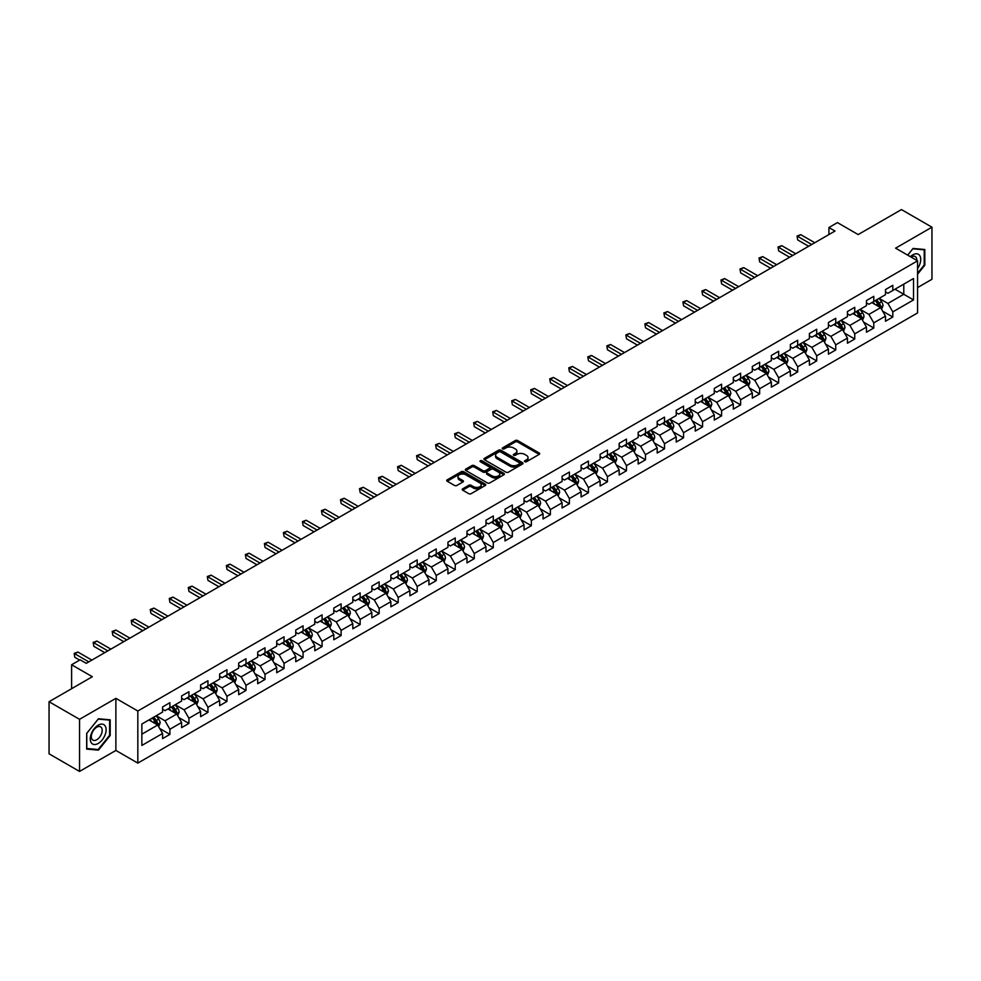 <?xml version="1.0" encoding="UTF-8"?>
<svg xmlns="http://www.w3.org/2000/svg" width="981" height="981" viewBox="0 0 981 981"><rect width="100%" height="100%" fill="white"/><g stroke="black" fill="none" stroke-linecap="round" stroke-linejoin="round"><path stroke-width="1.47" d="M524.798 461.72A1.189 0.687 0 0 0 526.478 461.72L539.194 454.387A1.692 0.981 0 0 0 539.697 453.688A1.692 0.981 0 0 0 539.194 453.001L517.649 440.555A1.692 0.981 0 0 0 515.258 440.555L502.542 447.9A1.189 0.687 0 0 0 504.209 448.869L505.865 447.925A5.42 3.127 0 0 1 513.517 447.925L515.319 448.955A5.42 3.127 0 0 1 516.901 451.162A5.42 3.127 0 0 1 515.319 453.381L513.664 454.326A1.189 0.687 0 0 0 515.344 455.294L516.987 454.35A5.42 3.127 0 0 1 524.651 454.35L526.441 455.38A5.42 3.127 0 0 1 528.036 457.6A5.42 3.127 0 0 1 526.441 459.807L524.798 460.751A1.189 0.687 0 0 0 524.798 461.72L524.798 460.751M462.713 488.796A1.692 0.981 0 0 0 462.21 489.482A1.692 0.981 0 0 0 462.713 490.181L468.746 493.664A1.692 0.981 0 0 0 471.15 493.664L485.276 485.509A1.692 0.981 0 0 0 485.767 484.822A1.692 0.981 0 0 0 485.276 484.136L463.719 471.689A1.692 0.981 0 0 0 461.328 471.689L447.201 479.844A1.692 0.981 0 0 0 446.711 480.543A1.692 0.981 0 0 0 447.201 481.23L454.51 485.448A1.692 0.981 0 0 0 456.901 485.448L462.946 481.953A1.692 0.981 0 0 0 463.437 481.266A1.692 0.981 0 0 0 462.946 480.567L459.329 478.483A4.525 2.612 0 0 1 458.004 476.631A4.525 2.612 0 0 1 460.8 474.215A4.525 2.612 0 0 1 465.73 474.779L479.917 482.971A4.525 2.612 0 0 1 481.242 484.822A4.525 2.612 0 0 1 478.446 487.238A4.525 2.612 0 0 1 473.504 486.674L471.15 485.313A1.692 0.981 0 0 0 468.746 485.313L462.713 488.796L462.713 490.181L468.746 486.711L468.746 485.313M917.566 287.592L931.95 279.278L931.95 227.187L901.465 209.578L858.167 234.569L837.443 222.601L828.908 227.531L835.003 231.05L86.242 663.34L80.148 659.821L71.613 664.75L71.613 688.687M79.535 719.318L79.535 771.422L115.881 750.44L115.881 698.337L79.535 719.318L49.05 701.722L92.337 676.718L71.613 664.75M115.881 698.337L137.831 711.017L917.566 260.836L917.566 312.939L137.831 763.108L137.831 711.017M931.95 227.187L895.604 248.168L917.566 260.836M505.975 472.18A1.692 0.981 0 0 0 508.379 472.18L522.493 464.025A1.692 0.981 0 0 0 522.996 463.326A1.692 0.981 0 0 0 522.493 462.64L500.948 450.205A1.692 0.981 0 0 0 498.556 450.205L484.43 458.36A1.692 0.981 0 0 0 483.94 459.047A1.692 0.981 0 0 0 484.43 459.733L505.975 472.18M480.776 461.977A1.189 0.687 0 0 1 481.978 462.149L481.978 460.739L503.878 473.382A1.692 0.981 0 0 1 504.381 474.081A1.692 0.981 0 0 1 503.878 474.767L489.764 482.922A1.692 0.981 0 0 1 487.361 482.922L465.816 470.488L465.816 469.102A1.692 0.981 0 0 0 465.325 469.789A1.692 0.981 0 0 0 465.816 470.488M465.816 469.102L471.861 465.607A1.692 0.981 0 0 1 474.264 465.607L482.995 470.659A1.692 0.981 0 0 0 485.387 470.659L489.396 468.342A1.692 0.981 0 0 0 489.899 467.655A1.692 0.981 0 0 0 489.396 466.956L480.298 461.708A1.189 0.687 0 0 1 481.978 460.739M79.535 771.422L49.05 753.813L49.05 701.722M159.719 728.503L169.897 734.389L169.897 729.251L181.608 722.482L181.608 727.632L188.928 723.402L188.928 718.264L200.627 711.507L200.627 716.645L207.947 712.414L207.947 707.276L219.658 700.52L219.658 705.658L226.967 701.44L226.967 696.302L238.677 689.533L238.677 694.683L245.998 690.452L245.998 685.314L257.696 678.558L257.696 683.696L265.017 679.465L265.017 674.327L276.728 667.571L276.728 672.708L284.049 668.49L284.049 663.352L295.747 656.583L295.747 661.721L303.068 657.503L303.068 652.365L314.778 645.608L314.778 650.746L322.087 646.516L322.087 641.378L333.798 634.621L333.798 639.759L341.118 635.541L341.118 630.391L352.817 623.634L352.817 628.772L360.137 624.554L360.137 619.416L371.848 612.659L371.848 617.797L379.156 613.566L379.156 608.428L390.867 601.672L390.867 606.81L398.188 602.592L398.188 597.441L409.899 590.685L409.899 595.823L417.207 591.604L417.207 586.466L428.918 579.71L428.918 584.848L436.238 580.617L436.238 575.479L447.937 568.722L447.937 573.86L455.258 569.642L455.258 564.492L466.968 557.735L466.968 562.873L474.277 558.655L474.277 553.517L485.987 546.76L485.987 551.898L493.308 547.668L493.308 542.53L505.007 535.773L505.007 540.911L512.327 536.681L512.327 531.543L524.038 524.786L524.038 529.924L531.346 525.706L531.346 520.568L543.057 513.799L543.057 518.949L550.378 514.718L550.378 509.58L562.088 502.824L562.088 507.962L569.397 503.731L569.397 498.593L581.108 491.837L581.108 496.975L588.428 492.756L588.428 487.618L600.127 480.849L600.127 486L607.447 481.769L607.447 476.631L619.158 469.874L619.158 475.012L626.467 470.782L626.467 465.644L638.177 458.887L638.177 464.025L645.498 459.807L645.498 454.669L657.196 447.9L657.196 453.05L664.517 448.82L664.517 443.682L676.228 436.925L676.228 442.063L683.549 437.833L683.549 432.695L695.247 425.938L695.247 431.076L702.568 426.858L702.568 421.72L714.278 414.951L714.278 420.089L721.587 415.87L721.587 410.732L733.298 403.976L733.298 409.114L740.618 404.883L740.618 399.745L752.317 392.989L752.317 398.127L759.637 393.908L759.637 388.758L771.348 382.001L771.348 387.139L778.656 382.921L778.656 377.783L790.367 371.026L790.367 376.164L797.688 371.934L797.688 366.796L809.399 360.039L809.399 365.177L816.707 360.959L816.707 355.809L828.418 349.052L828.418 354.19L835.738 349.972L835.738 344.834L847.437 338.077L847.437 343.215L854.758 338.985L854.758 333.847L866.468 327.09L866.468 332.228L873.777 328.01L873.777 322.859L885.487 316.103L885.487 321.241L892.808 317.022L892.808 311.884L913.532 299.916L913.532 278.506L903.783 284.147L903.783 294.275L913.532 299.916M169.897 734.389L162.588 738.607L162.588 733.469L141.853 745.437L141.853 724.039L162.588 712.071L162.588 706.933L169.897 702.703L169.897 707.841L181.608 701.084L181.608 695.946L188.928 691.715L188.928 696.853L200.627 690.097L200.627 684.959L207.947 680.74L207.947 685.878L219.658 679.122L219.658 673.972L226.967 669.753L226.967 674.891L238.677 668.135L238.677 662.997L245.998 658.766L245.998 663.904L257.696 657.147L257.696 652.009L265.017 647.791L265.017 652.929L276.728 646.172L276.728 641.022L284.049 636.804L284.049 641.942L295.747 635.185L295.747 630.047L303.068 625.817L303.068 630.955L314.778 624.198L314.778 619.06L322.087 614.842L322.087 619.98L333.798 613.223L333.798 608.073L341.118 603.855L341.118 608.993L352.817 602.236L352.817 597.098L360.137 592.867L360.137 598.005L371.848 591.249L371.848 586.111L379.156 581.892L379.156 587.03L390.867 580.262L390.867 575.124L398.188 570.905L398.188 576.043L409.899 569.287L409.899 564.149L417.207 559.918L417.207 565.056L428.918 558.299L428.918 553.161L436.238 548.931L436.238 554.081L447.937 547.312L447.937 542.174L455.258 537.956L455.258 543.094L466.968 536.337L466.968 531.199L474.277 526.969L474.277 532.107L485.987 525.35L485.987 520.212L493.308 515.981L493.308 521.132L505.007 514.363L505.007 509.225L512.327 505.007L512.327 510.145L524.038 503.388L524.038 498.25L531.346 494.019L531.346 499.157L543.057 492.401L543.057 487.263L550.378 483.032L550.378 488.182L562.088 481.413L562.088 476.276L569.397 472.057L569.397 477.195L581.108 470.439L581.108 465.301L588.428 461.07L588.428 466.208L600.127 459.451L600.127 454.313L607.447 450.083L607.447 455.221L619.158 448.464L619.158 443.326L626.467 439.108L626.467 444.246L638.177 437.489L638.177 432.339L645.498 428.121L645.498 433.259L657.196 426.502L657.196 421.364L664.517 417.133L664.517 422.271L676.228 415.515L676.228 410.377L683.549 406.159L683.549 411.297L695.247 404.54L695.247 399.39L702.568 395.171L702.568 400.309L714.278 393.553L714.278 388.415L721.587 384.184L721.587 389.322L733.298 382.565L733.298 377.427L740.618 373.209L740.618 378.347L752.317 371.591L752.317 366.44L759.637 362.222L759.637 367.36L771.348 360.603L771.348 355.465L778.656 351.235L778.656 356.373L790.367 349.616L790.367 344.478L797.688 340.26L797.688 345.398L809.399 338.629L809.399 333.491L816.707 329.273L816.707 334.411L828.418 327.654L828.418 322.516L835.738 318.285L835.738 323.423L847.437 316.667L847.437 311.529L854.758 307.298L854.758 312.449L866.468 305.68L866.468 300.542L873.777 296.323L873.777 301.461L885.487 294.705L885.487 289.567L892.808 285.336L892.808 290.474L913.532 278.506M167.947 708.969L176.727 714.033L165.016 720.802L156.237 715.725M162.588 709.251L165.016 710.661L169.897 707.841M165.016 720.802L169.897 729.251M176.727 714.033L181.608 722.482M186.979 697.982L195.759 703.058L184.048 709.815L175.268 704.75M181.608 698.264L184.048 699.674L188.928 696.853M184.048 709.815L188.928 718.264M195.759 703.058L200.627 711.507M205.998 687.007L214.778 692.071L203.067 698.828L194.287 693.763M200.627 687.289L203.067 688.687L207.947 685.878M203.067 698.828L207.947 707.276M214.778 692.071L219.658 700.52M225.017 676.019L233.797 681.084L222.098 687.853L213.318 682.776M219.658 676.301L222.098 677.712L226.967 674.891M222.098 687.853L226.967 696.302M233.797 681.084L238.677 689.533M244.048 665.032L252.828 670.109L241.118 676.865L232.338 671.789M238.677 665.314L241.118 666.724L245.998 663.904M241.118 676.865L245.998 685.314M252.828 670.109L257.696 678.558M263.067 654.057L271.847 659.122L260.137 665.878L251.357 660.814M257.696 654.339L260.137 655.737L265.017 652.929M260.137 665.878L265.017 674.327M271.847 659.122L276.728 667.571M282.087 643.07L290.866 648.134L279.168 654.903L270.388 649.827M276.728 643.352L279.168 644.762L284.049 641.942M279.168 654.903L284.049 663.352M290.866 648.134L295.747 656.583M301.118 632.083L309.898 637.16L298.187 643.916L289.407 638.839M295.747 632.365L298.187 633.775L303.068 630.955M298.187 643.916L303.068 652.365M309.898 637.16L314.778 645.608M320.137 621.108L328.917 626.172L317.219 632.929L308.426 627.865M314.778 621.39L317.219 622.788L322.087 619.98M317.219 632.929L322.087 641.378M328.917 626.172L333.798 634.621M339.168 610.121L347.948 615.185L336.238 621.942L327.458 616.877M333.798 610.403L336.238 611.813L341.118 608.993M336.238 621.942L341.118 630.391M347.948 615.185L352.817 623.634M358.188 599.133L366.968 604.21L355.257 610.967L346.477 605.89M352.817 599.416L355.257 600.826L360.137 598.005M355.257 610.967L360.137 619.416M366.968 604.21L371.848 612.659M377.207 588.159L385.987 593.223L374.288 599.98L365.508 594.915M371.848 588.428L374.288 589.839L379.156 587.03M374.288 599.98L379.156 608.428M385.987 593.223L390.867 601.672M396.238 577.171L405.018 582.236L393.307 588.992L384.527 583.928M390.867 577.453L393.307 578.864L398.188 576.043M393.307 588.992L398.188 597.441M405.018 582.236L409.899 590.685M415.257 566.184L424.037 571.261L412.327 578.017L403.547 572.941M409.899 566.466L412.327 567.876L417.207 565.056M412.327 578.017L417.207 586.466M424.037 571.261L428.918 579.71M434.276 555.197L443.056 560.274L431.358 567.03L422.578 561.966M428.918 555.479L431.358 556.889L436.238 554.081M431.358 567.03L436.238 575.479M443.056 560.274L447.937 568.722M453.308 544.222L462.088 549.286L450.377 556.043L441.597 550.979M447.937 544.504L450.377 545.914L455.258 543.094M450.377 556.043L455.258 564.492M462.088 549.286L466.968 557.735M472.327 533.235L481.107 538.311L469.409 545.068L460.629 539.991M466.968 533.517L469.409 534.927L474.277 532.107M469.409 545.068L474.277 553.517M481.107 538.311L485.987 546.76M491.358 522.248L500.138 527.324L488.428 534.081L479.648 529.017M485.987 522.53L488.428 523.94L493.308 521.132M488.428 534.081L493.308 542.53M500.138 527.324L505.007 535.773M510.378 511.273L519.157 516.337L507.447 523.094L498.667 518.029M505.007 511.555L507.447 512.965L512.327 510.145M507.447 523.094L512.327 531.543M519.157 516.337L524.038 524.786M529.397 500.285L538.177 505.35L526.478 512.119L517.698 507.042M524.038 500.568L526.478 501.978L531.346 499.157M526.478 512.119L531.346 520.568M538.177 505.35L543.057 513.799M548.428 489.298L557.208 494.375L545.497 501.132L536.717 496.067M543.057 489.58L545.497 490.99L550.378 488.182M545.497 501.132L550.378 509.58M557.208 494.375L562.088 502.824M567.447 478.323L576.227 483.388L564.516 490.144L555.736 485.08M562.088 478.605L564.516 480.016L569.397 477.195M564.516 490.144L569.397 498.593M576.227 483.388L581.108 491.837M586.479 467.336L595.259 472.401L583.548 479.169L574.768 474.093M581.108 467.618L583.548 469.028L588.428 466.208M583.548 479.169L588.428 487.618M595.259 472.401L600.127 480.849M605.498 456.349L614.278 461.426L602.567 468.182L593.787 463.118M600.127 456.631L602.567 458.041L607.447 455.221M602.567 468.182L607.447 476.631M614.278 461.426L619.158 469.874M624.517 445.374L633.297 450.438L621.598 457.195L612.818 452.131M619.158 445.656L621.598 447.054L626.467 444.246M621.598 457.195L626.467 465.644M633.297 450.438L638.177 458.887M643.548 434.387L652.328 439.451L640.618 446.22L631.838 441.143M638.177 434.669L640.618 436.079L645.498 433.259M640.618 446.22L645.498 454.669M652.328 439.451L657.196 447.9M662.567 423.4L671.347 428.476L659.637 435.233L650.857 430.156M657.196 423.682L659.637 425.092L664.517 422.271M659.637 435.233L664.517 443.682M671.347 428.476L676.228 436.925M681.587 412.425L690.366 417.489L678.668 424.246L669.888 419.181M676.228 412.707L678.668 414.105L683.549 411.297M678.668 424.246L683.549 432.695M690.366 417.489L695.247 425.938M700.618 401.437L709.398 406.502L697.687 413.271L688.907 408.194M695.247 401.72L697.687 403.13L702.568 400.309M697.687 413.271L702.568 421.72M709.398 406.502L714.278 414.951M719.637 390.45L728.417 395.527L716.719 402.284L707.926 397.207M714.278 390.732L716.719 392.142L721.587 389.322M716.719 402.284L721.587 410.732M728.417 395.527L733.298 403.976M738.668 379.475L747.448 384.54L735.738 391.296L726.958 386.232M733.298 379.757L735.738 381.155L740.618 378.347M735.738 391.296L740.618 399.745M747.448 384.54L752.317 392.989M757.688 368.488L766.468 373.553L754.757 380.309L745.977 375.245M752.317 368.77L754.757 370.18L759.637 367.36M754.757 380.309L759.637 388.758M766.468 373.553L771.348 382.001M776.707 357.501L785.487 362.578L773.788 369.334L765.008 364.258M771.348 357.783L773.788 359.193L778.656 356.373M773.788 369.334L778.656 377.783M785.487 362.578L790.367 371.026M795.738 346.526L804.518 351.59L792.807 358.347L784.027 353.283M790.367 346.796L792.807 348.206L797.688 345.398M792.807 358.347L797.688 366.796M804.518 351.59L809.399 360.039M814.757 335.539L823.537 340.603L811.827 347.36L803.047 342.295M809.399 335.821L811.827 337.231L816.707 334.411M811.827 347.36L816.707 355.809M823.537 340.603L828.418 349.052M833.776 324.552L842.556 329.628L830.858 336.385L822.078 331.308M828.418 324.834L830.858 326.244L835.738 323.423M830.858 336.385L835.738 344.834M842.556 329.628L847.437 338.077M852.808 313.564L861.588 318.641L849.877 325.398L841.097 320.333M847.437 313.846L849.877 315.257L854.758 312.449M849.877 325.398L854.758 333.847M861.588 318.641L866.468 327.09M871.827 302.589L880.607 307.654L868.908 314.411L860.129 309.346M866.468 302.871L868.908 304.282L873.777 301.461M868.908 314.411L873.777 322.859M880.607 307.654L885.487 316.103M895.003 289.211L903.783 294.275L887.928 303.436L879.148 298.359M885.487 291.884L887.928 293.294L892.808 290.474M887.928 303.436L892.808 311.884M115.881 750.44L137.831 763.108M828.908 227.531L828.908 234.569M141.853 734.18L157.708 725.02L148.928 719.956M157.708 725.02L162.588 733.469M882.618 311.136L892.808 317.022M863.599 322.124L873.777 328.01M844.58 333.111L854.758 338.985M825.548 344.086L835.738 349.972M806.529 355.073L816.707 360.959M787.498 366.06L797.688 371.934M768.479 377.047L778.656 382.921M749.459 388.022L759.637 393.908M730.428 399.009L740.618 404.883M711.409 409.997L721.587 415.87M692.39 420.972L702.568 426.858M673.358 431.959L683.549 437.833M654.339 442.946L664.517 448.82M635.308 453.921L645.498 459.807M616.289 464.908L626.467 470.782M597.27 475.895L607.447 481.769M578.238 486.87L588.428 492.756M559.219 497.858L569.397 503.731M540.188 508.845L550.378 514.718M521.169 519.82L531.346 525.706M502.149 530.807L512.327 536.681M483.118 541.794L493.308 547.668M464.099 552.769L474.277 558.655M445.08 563.756L455.258 569.642M426.048 574.743L436.238 580.617M407.029 585.718L417.207 591.604M387.998 596.706L398.188 602.592M368.979 607.693L379.156 613.566M349.959 618.68L360.137 624.554M330.928 629.655L341.118 635.541M311.909 640.642L322.087 646.516M292.89 651.629L303.068 657.503M273.858 662.604L284.049 668.49M254.839 673.591L265.017 679.465M235.808 684.579L245.998 690.452M216.789 695.554L226.967 701.44M197.77 706.541L207.947 712.414M178.738 717.528L188.928 723.402M917.566 274.226L924.813 265.201L924.813 249.505L913.053 248.451L907.683 255.134M86.671 749.092L98.443 750.146L110.203 735.505L110.203 719.821L98.443 718.766L86.671 733.408L86.671 749.092M97.193 749.423L98.443 750.146M525.276 461.892L526.441 461.217A5.42 3.127 0 0 0 528.036 458.998L528.036 457.6M516.901 451.162L516.901 452.572A5.42 3.127 0 0 1 515.319 454.792L514.142 455.466M539.194 453.001L539.194 454.387L517.649 441.965A1.692 0.981 0 0 0 515.258 441.965L503.008 449.04M522.493 462.64L522.493 464.025L500.948 451.603A1.692 0.981 0 0 0 498.556 451.603L484.455 459.746L484.43 458.36M519.501 463.817A1.189 0.687 0 0 0 519.501 462.848L500.592 451.922A1.189 0.687 0 0 0 498.912 451.922L497.183 452.928A5.42 3.127 0 0 0 495.589 455.147A5.42 3.127 0 0 0 497.183 457.354L510.108 464.822A5.42 3.127 0 0 0 517.772 464.822L519.501 463.817L519.501 465.227A1.189 0.687 0 0 0 519.856 464.736L519.856 463.326M495.589 455.147L495.589 456.545A5.42 3.127 0 0 0 497.183 458.765L497.183 457.354M519.501 465.227L517.772 466.22A5.42 3.127 0 0 1 510.108 466.22L497.183 458.765M465.84 470.5L471.861 467.017L471.861 465.607M489.899 467.655L489.899 469.053A1.692 0.981 0 0 1 489.396 469.752L485.387 472.069A1.692 0.981 0 0 1 482.995 472.069L474.264 467.017A1.692 0.981 0 0 0 471.861 467.017M481.978 462.149L503.866 474.779M492.07 475.895A4.525 2.612 0 0 0 496.999 476.459A4.525 2.612 0 0 0 499.795 474.044A4.525 2.612 0 0 0 498.471 472.192L493.468 469.31A1.692 0.981 0 0 0 491.076 469.31L487.067 471.628A1.692 0.981 0 0 0 486.576 472.315A1.692 0.981 0 0 0 487.067 473.001L492.07 475.895L492.07 477.293A4.525 2.612 0 0 0 496.999 477.87A4.525 2.612 0 0 0 499.795 475.454L499.795 474.044M486.576 472.315L486.576 473.725A1.692 0.981 0 0 0 487.067 474.412L487.067 473.001M492.07 477.293L487.067 474.412M481.242 484.822L481.242 486.233A4.525 2.612 0 0 1 478.446 488.648A4.525 2.612 0 0 1 473.504 488.084L471.15 486.711A1.692 0.981 0 0 0 468.746 486.711M458.004 476.631L458.004 478.041A4.525 2.612 0 0 0 459.329 479.893L459.329 478.483M462.922 481.965L459.329 479.893M485.252 485.521L463.719 473.1A1.692 0.981 0 0 0 461.328 473.1L447.226 481.242L447.201 479.844M881.576 309.322L883.023 305.667A4.574 2.636 -120 0 0 881.563 301.78L879.05 298.42M874.66 304.22L872.955 301.94M875.273 300.603L877.787 303.963A4.574 2.636 60 0 1 879.099 306.71L880.558 305.864A4.574 2.636 -120 0 0 879.246 303.117L876.732 299.757M875.592 300.419L878.375 304.147A2.33 1.349 60 0 1 878.804 304.858L880.558 305.864M811.704 244.502L797.725 236.421L800.766 234.667L814.757 242.736M808.663 246.268L797.725 239.953L797.05 236.041L800.766 234.667M797.725 239.953L797.05 236.041M917.566 268.586A11.208 6.475 120 0 0 919.663 264.612A11.208 6.475 120 0 0 918.976 254.692A11.208 6.475 120 0 0 910.38 256.691M923.452 249.382L924.212 249.824L924.212 265.017L917.566 273.294M907.707 255.146L912.808 248.806L924.212 249.824M916.781 260.382A7.676 4.427 120 0 0 915.199 256.519A7.676 4.427 120 0 0 911.067 257.083M98.198 743.463A11.208 6.475 120 0 0 106.12 729.741A11.208 6.475 120 0 0 98.198 725.167A11.208 6.475 120 0 0 90.264 738.889A11.208 6.475 120 0 0 98.198 743.463M96.751 739.748A7.676 4.427 120 0 0 101.766 732.991A7.676 4.427 120 0 0 100.589 726.835A7.676 4.427 120 0 0 96.751 727.215A7.676 4.427 120 0 0 91.736 733.984A7.676 4.427 120 0 0 92.913 740.128A7.676 4.427 120 0 0 96.751 739.748M86.794 733.298L98.198 719.11L109.602 720.128L109.602 735.333L98.198 749.521L86.794 748.503L86.769 733.285M108.842 719.698L109.602 720.128M862.544 320.309L864.003 316.655A4.574 2.636 -120 0 0 862.544 312.767L860.03 309.407M855.64 315.208L853.924 312.927M856.241 311.59L858.767 314.95A4.574 2.636 60 0 1 860.067 317.697L861.539 316.851A4.574 2.636 -120 0 0 860.227 314.104L857.713 310.744M856.56 311.406L859.356 315.134A2.33 1.349 60 0 1 859.773 315.833L861.539 316.851M843.525 331.296L844.972 327.642A4.574 2.636 -120 0 0 843.513 323.742L840.999 320.382M836.609 326.183L834.905 323.902M837.222 322.565L839.736 325.925A4.574 2.636 60 0 1 841.048 328.672L842.507 327.838A4.574 2.636 -120 0 0 841.195 325.079L838.681 321.719M837.541 322.381L840.337 326.109A2.33 1.349 60 0 1 840.754 326.82L842.507 327.838M792.685 255.489L778.693 247.408L781.747 245.655L795.738 253.723M789.631 257.243L778.693 250.928L778.031 247.028L781.747 245.655M778.693 250.928L778.031 247.028M773.666 266.464L759.674 258.395L762.728 256.63L776.707 264.711M770.612 268.23L759.674 261.915L759 258.003L762.728 256.63M759.674 261.915L759 258.003M824.506 342.271L825.953 338.617A4.574 2.636 -120 0 0 824.494 334.729L821.98 331.37M817.59 337.17L815.885 334.889M818.203 333.552L820.717 336.912A4.574 2.636 60 0 1 822.017 339.659L823.488 338.813A4.574 2.636 -120 0 0 822.176 336.066L819.662 332.706M818.51 333.368L821.305 337.096A2.33 1.349 60 0 1 821.735 337.807L823.488 338.813M805.475 353.258L806.934 349.604A4.574 2.636 -120 0 0 805.475 345.717L802.948 342.357M798.571 348.157L796.854 345.876M799.172 344.539L801.685 347.899A4.574 2.636 60 0 1 802.998 350.646L804.457 349.8A4.574 2.636 -120 0 0 803.157 347.053L800.631 343.693M799.49 344.356L802.286 348.083A2.33 1.349 60 0 1 802.703 348.782L804.457 349.8M786.455 364.245L787.902 360.591A4.574 2.636 -120 0 0 786.443 356.692L783.929 353.332M779.539 359.144L777.835 356.851M780.153 355.514L782.666 358.874A4.574 2.636 60 0 1 783.978 361.621L785.438 360.787A4.574 2.636 -120 0 0 784.126 358.028L781.612 354.668M780.471 355.33L783.255 359.058A2.33 1.349 60 0 1 783.684 359.769L785.438 360.787M754.634 277.451L740.655 269.37L743.696 267.617L757.688 275.698M751.593 279.217L740.655 272.902L739.981 268.99L743.696 267.617M740.655 272.902L739.981 268.99M735.615 288.439L721.624 280.358L724.677 278.604L738.668 286.673M732.562 290.192L721.624 283.877L720.961 279.977L724.677 278.604M721.624 283.877L720.961 279.977M716.596 299.413L702.604 291.345L705.658 289.579L719.637 297.66M713.543 301.179L702.604 294.864L701.93 290.952L705.658 289.579M702.604 294.864L701.93 290.952M767.436 375.22L768.883 371.566A4.574 2.636 -120 0 0 767.424 367.679L764.91 364.319M760.52 370.119L758.803 367.838M761.121 366.502L763.647 369.862A4.574 2.636 60 0 1 764.947 372.608L766.419 371.762A4.574 2.636 -120 0 0 765.106 369.015L762.593 365.655M761.44 366.318L764.236 370.045A2.33 1.349 60 0 1 764.665 370.757L766.419 371.762M697.565 310.401L683.585 302.332L686.626 300.566L700.618 308.647M694.523 312.166L683.585 305.851L682.911 301.94L686.626 300.566M683.585 305.851L682.911 301.94M748.405 386.207L749.852 382.553A4.574 2.636 -120 0 0 748.405 378.666L745.879 375.306M741.489 381.106L739.784 378.825M742.102 377.489L744.616 380.849A4.574 2.636 60 0 1 745.928 383.596L747.387 382.749A4.574 2.636 -120 0 0 746.087 380.003L743.561 376.643M742.421 377.305L745.217 381.033A2.33 1.349 60 0 1 745.634 381.732L747.387 382.749M678.545 321.388L664.554 313.307L667.607 311.553L681.587 319.622M675.492 323.141L664.554 316.826L663.879 312.927L667.607 311.553M664.554 316.826L663.879 312.927M729.386 397.195L730.833 393.54A4.574 2.636 -120 0 0 729.374 389.641L726.86 386.281M722.47 392.093L720.765 389.8M723.083 388.464L725.597 391.824A4.574 2.636 60 0 1 726.909 394.583L728.368 393.737A4.574 2.636 -120 0 0 727.056 390.978L724.542 387.618M723.402 388.28L726.185 392.008A2.33 1.349 60 0 1 726.614 392.719L728.368 393.737M659.514 332.363L645.535 324.294L648.576 322.528L662.567 330.609M656.473 334.129L645.535 327.813L644.86 323.902L648.576 322.528M645.535 327.813L644.86 323.902M710.354 408.17L711.814 404.515A4.574 2.636 -120 0 0 710.354 400.628L707.841 397.268M703.451 403.068L701.734 400.788M704.051 399.451L706.565 402.811A4.574 2.636 60 0 1 707.877 405.558L709.337 404.712A4.574 2.636 -120 0 0 708.037 401.965L705.523 398.605M704.37 399.267L707.166 402.995A2.33 1.349 60 0 1 707.583 403.706L709.337 404.712M640.495 343.35L626.503 335.281L629.557 333.515L643.548 341.596M637.442 345.116L626.503 338.801L625.841 334.889L629.557 333.515M626.503 338.801L625.841 334.889M691.335 419.157L692.782 415.503A4.574 2.636 -120 0 0 691.323 411.615L688.809 408.255M684.419 414.056L682.715 411.775M685.032 410.438L687.546 413.798A4.574 2.636 60 0 1 688.858 416.545L690.317 415.699A4.574 2.636 -120 0 0 689.005 412.952L686.492 409.592M685.351 410.254L688.147 413.982A2.33 1.349 60 0 1 688.564 414.681L690.317 415.699M621.476 354.337L607.484 346.256L610.538 344.503L624.517 352.571M618.422 356.091L607.484 349.776L606.81 345.876L610.538 344.503M607.484 349.776L606.81 345.876M672.316 430.144L673.763 426.49A4.574 2.636 -120 0 0 672.304 422.59L669.79 419.23M665.4 425.043L663.696 422.75M666.001 421.413L668.527 424.773A4.574 2.636 60 0 1 669.827 427.532L671.298 426.686A4.574 2.636 -120 0 0 669.986 423.927L667.472 420.579M666.32 421.229L669.116 424.957A2.33 1.349 60 0 1 669.545 425.668L671.298 426.686M602.444 365.324L588.465 357.243L591.506 355.478L605.498 363.559M599.403 367.078L588.465 360.763L587.791 356.851L591.506 355.478M588.465 360.763L587.791 356.851M653.285 441.119L654.744 437.465A4.574 2.636 -120 0 0 653.285 433.577L650.759 430.218M646.381 436.018L644.664 433.737M646.982 432.4L649.496 435.76A4.574 2.636 60 0 1 650.808 438.507L652.267 437.661A4.574 2.636 -120 0 0 650.967 434.914L648.441 431.554M647.301 432.216L650.096 435.944A2.33 1.349 60 0 1 650.513 436.655L652.267 437.661M583.425 376.299L569.434 368.231L572.487 366.465L586.479 374.546M580.372 378.065L569.434 371.75L568.772 367.838L572.487 366.465M569.434 371.75L568.772 367.838M634.266 452.106L635.713 448.452A4.574 2.636 -120 0 0 634.253 444.565L631.739 441.205M627.35 447.005L625.645 444.724M627.963 443.387L630.476 446.747A4.574 2.636 60 0 1 631.789 449.494L633.248 448.648A4.574 2.636 -120 0 0 631.936 445.901L629.422 442.541M628.281 443.204L631.065 446.931A2.33 1.349 60 0 1 631.494 447.63L633.248 448.648M564.406 387.287L550.415 379.206L553.456 377.452L567.447 385.521M561.353 389.04L550.415 382.725L549.74 378.825L553.456 377.452M550.415 382.725L549.74 378.825M615.234 463.093L616.693 459.439A4.574 2.636 -120 0 0 615.234 455.54L612.72 452.18M608.33 457.992L606.614 455.711M608.931 454.362L611.457 457.722A4.574 2.636 60 0 1 612.757 460.481L614.229 459.635A4.574 2.636 -120 0 0 612.917 456.888L610.403 453.529M609.25 454.178L612.046 457.906A2.33 1.349 60 0 1 612.463 458.618L614.229 459.635M545.375 398.274L531.383 390.193L534.437 388.427L548.428 396.508M542.334 400.027L531.383 393.712L530.721 389.8L534.437 388.427M531.383 393.712L530.721 389.8M596.215 474.081L597.662 470.414A4.574 2.636 -120 0 0 596.203 466.527L593.689 463.167M589.299 468.967L587.594 466.686M589.912 465.35L592.426 468.71A4.574 2.636 60 0 1 593.738 471.456L595.197 470.61A4.574 2.636 -120 0 0 593.897 467.863L591.371 464.504M590.231 465.166L593.027 468.893A2.33 1.349 60 0 1 593.444 469.605L595.197 470.61M526.356 409.249L512.364 401.18L515.417 399.414L529.397 407.495M523.302 411.014L512.364 404.699L511.69 400.788L515.417 399.414M512.364 404.699L511.69 400.788M577.196 485.055L578.643 481.401A4.574 2.636 -120 0 0 577.184 477.514L574.67 474.154M570.28 479.954L568.575 477.673M570.893 476.337L573.407 479.697A4.574 2.636 60 0 1 574.707 482.444L576.178 481.597A4.574 2.636 -120 0 0 574.866 478.851L572.352 475.491M571.212 476.153L573.995 479.881A2.33 1.349 60 0 1 574.425 480.58L576.178 481.597M507.324 420.236L493.345 412.155L496.386 410.401L510.378 418.47M504.283 421.989L493.345 415.674L492.67 411.775L496.386 410.401M493.345 415.674L492.67 411.775M558.164 496.043L559.624 492.388A4.574 2.636 -120 0 0 558.164 488.489L555.638 485.141M551.261 490.941L549.544 488.661M551.862 487.312L554.375 490.672A4.574 2.636 60 0 1 555.687 493.431L557.147 492.585A4.574 2.636 -120 0 0 555.847 489.838L553.333 486.478M552.18 487.128L554.976 490.856A2.33 1.349 60 0 1 555.393 491.567L557.147 492.585M488.305 431.223L474.314 423.142L477.367 421.389L491.358 429.457M485.252 432.977L474.314 426.661L473.651 422.75L477.367 421.389M474.314 426.661L473.651 422.75M539.145 507.03L540.592 503.376A4.574 2.636 -120 0 0 539.133 499.476L536.619 496.116M532.229 501.916L530.525 499.636M532.842 498.299L535.356 501.659A4.574 2.636 60 0 1 536.668 504.406L538.128 503.56A4.574 2.636 -120 0 0 536.815 500.813L534.302 497.453M533.161 498.115L535.945 501.843A2.33 1.349 60 0 1 536.374 502.554L538.128 503.56M469.286 442.198L455.294 434.129L458.348 432.363L472.327 440.444M466.233 443.964L455.294 437.649L454.62 433.737L458.348 432.363M455.294 437.649L454.62 433.737M520.126 518.005L521.573 514.351A4.574 2.636 -120 0 0 520.114 510.463L517.6 507.103M513.21 512.904L511.493 510.623M513.811 509.286L516.337 512.646A4.574 2.636 60 0 1 517.637 515.393L519.108 514.547A4.574 2.636 -120 0 0 517.796 511.8L515.283 508.44M514.13 509.102L516.926 512.83A2.33 1.349 60 0 1 517.355 513.529L519.108 514.547M450.254 453.185L436.275 445.104L439.316 443.351L453.308 451.419M447.213 454.939L436.275 448.624L435.601 444.724L439.316 443.351M436.275 448.624L435.601 444.724M501.095 528.992L502.542 525.338A4.574 2.636 -120 0 0 501.095 521.451L498.569 518.091M494.179 523.891L492.474 521.61M494.792 520.273L497.306 523.633A4.574 2.636 60 0 1 498.618 526.38L500.077 525.534A4.574 2.636 -120 0 0 498.777 522.787L496.251 519.427M495.111 520.089L497.907 523.817A2.33 1.349 60 0 1 498.323 524.516L500.077 525.534M431.235 464.172L417.244 456.091L420.297 454.338L434.276 462.407M428.182 465.926L417.244 459.611L416.569 455.711L420.297 454.338M417.244 459.611L416.569 455.711M482.076 539.979L483.523 536.325A4.574 2.636 -120 0 0 482.063 532.425L479.55 529.066M475.16 534.866L473.455 532.585M475.773 531.248L478.287 534.608A4.574 2.636 60 0 1 479.599 537.355L481.058 536.509A4.574 2.636 -120 0 0 479.746 533.762L477.232 530.402M476.092 531.064L478.875 534.792A2.33 1.349 60 0 1 479.304 535.503L481.058 536.509M412.204 475.147L398.225 467.079L401.266 465.313L415.257 473.394M409.163 476.913L398.225 470.598L397.55 466.686L401.266 465.313M398.225 470.598L397.55 466.686M463.044 550.954L464.504 547.3A4.574 2.636 -120 0 0 463.044 543.413L460.53 540.053M456.14 545.853L454.424 543.572M456.741 542.235L459.267 545.595A4.574 2.636 60 0 1 460.567 548.342L462.039 547.496A4.574 2.636 -120 0 0 460.727 544.749L458.213 541.389M457.06 542.052L459.856 545.779A2.33 1.349 60 0 1 460.273 546.491L462.039 547.496M393.185 486.135L379.193 478.054L382.247 476.3L396.238 484.369M390.131 487.9L379.193 481.585L378.531 477.673L382.247 476.3M379.193 481.585L378.531 477.673M444.025 561.941L445.472 558.287A4.574 2.636 -120 0 0 444.013 554.4L441.499 551.04M437.109 556.84L435.405 554.559M437.722 553.223L440.236 556.583A4.574 2.636 60 0 1 441.548 559.329L443.007 558.483A4.574 2.636 -120 0 0 441.695 555.736L439.181 552.377M438.041 553.039L440.837 556.767A2.33 1.349 60 0 1 441.254 557.466L443.007 558.483M374.166 497.122L360.174 489.041L363.228 487.287L377.207 495.356M371.112 498.875L360.174 492.56L359.5 488.661L363.228 487.287M360.174 492.56L359.5 488.661M425.006 572.929L426.453 569.274A4.574 2.636 -120 0 0 424.994 565.375L422.48 562.015M418.09 567.815L416.385 565.534M418.691 564.198L421.217 567.558A4.574 2.636 60 0 1 422.517 570.304L423.988 569.471A4.574 2.636 -120 0 0 422.676 566.711L420.162 563.352M419.01 564.014L421.805 567.741A2.33 1.349 60 0 1 422.235 568.453L423.988 569.471M355.134 508.097L341.155 500.028L344.196 498.262L358.188 506.343M352.093 509.862L341.155 503.547L340.481 499.636L344.196 498.262M341.155 503.547L340.481 499.636M405.975 583.903L407.434 580.249A4.574 2.636 -120 0 0 405.975 576.362L403.449 573.002M399.071 578.802L397.354 576.521M399.672 575.185L402.185 578.545A4.574 2.636 60 0 1 403.498 581.292L404.957 580.445A4.574 2.636 -120 0 0 403.657 577.699L401.131 574.339M399.99 575.001L402.786 578.729A2.33 1.349 60 0 1 403.203 579.44L404.957 580.445M336.115 519.084L322.124 511.003L325.177 509.249L339.168 517.33M333.062 520.85L322.124 514.535L321.461 510.623L325.177 509.249M322.124 514.535L321.461 510.623M386.955 594.891L388.402 591.236A4.574 2.636 -120 0 0 386.943 587.349L384.429 583.989M380.039 589.789L378.335 587.509M380.653 586.172L383.166 589.532A4.574 2.636 60 0 1 384.478 592.279L385.938 591.433A4.574 2.636 -120 0 0 384.626 588.686L382.112 585.326M380.971 585.988L383.755 589.716A2.33 1.349 60 0 1 384.184 590.415L385.938 591.433M317.096 530.071L303.104 521.99L306.158 520.237L320.137 528.305M314.043 531.825L303.104 525.509L302.43 521.61L306.158 520.237M303.104 525.509L302.43 521.61M367.936 605.878L369.383 602.224A4.574 2.636 -120 0 0 367.924 598.324L365.41 594.964M361.02 600.777L359.304 598.484M361.621 597.147L364.147 600.507A4.574 2.636 60 0 1 365.447 603.254L366.919 602.42A4.574 2.636 -120 0 0 365.606 599.661L363.093 596.301M361.94 596.963L364.736 600.691A2.33 1.349 60 0 1 365.165 601.402L366.919 602.42M298.065 541.046L284.085 532.977L287.126 531.212L301.118 539.292M295.023 542.812L284.085 536.497L283.411 532.585L287.126 531.212M284.085 536.497L283.411 532.585M348.905 616.853L350.352 613.199A4.574 2.636 -120 0 0 348.905 609.311L346.379 605.951M341.989 611.752L340.284 609.471M342.602 608.134L345.116 611.494A4.574 2.636 60 0 1 346.428 614.241L347.887 613.395A4.574 2.636 -120 0 0 346.587 610.648L344.061 607.288M342.921 607.95L345.717 611.678A2.33 1.349 60 0 1 346.134 612.389L347.887 613.395M279.045 552.033L265.054 543.965L268.107 542.199L282.087 550.28M275.992 553.799L265.054 547.484L264.38 543.572L268.107 542.199M265.054 547.484L264.38 543.572M329.886 627.84L331.333 624.186A4.574 2.636 -120 0 0 329.874 620.299L327.36 616.939M322.97 622.739L321.265 620.458M323.583 619.121L326.097 622.481A4.574 2.636 60 0 1 327.409 625.228L328.868 624.382A4.574 2.636 -120 0 0 327.556 621.635L325.042 618.275M323.902 618.937L326.685 622.665A2.33 1.349 60 0 1 327.114 623.364L328.868 624.382M260.014 563.02L246.035 554.939L249.076 553.186L263.067 561.255M256.973 564.774L246.035 558.459L245.36 554.559L249.076 553.186M246.035 558.459L245.36 554.559M310.854 638.827L312.314 635.173A4.574 2.636 -120 0 0 310.854 631.274L308.328 627.914M303.951 633.726L302.234 631.433M304.551 630.096L307.065 633.456A4.574 2.636 60 0 1 308.377 636.215L309.837 635.369A4.574 2.636 -120 0 0 308.537 632.61L306.023 629.25M304.87 629.912L307.666 633.64A2.33 1.349 60 0 1 308.083 634.351L309.837 635.369M240.995 573.995L227.003 565.927L230.057 564.161L244.048 572.242M237.942 575.761L227.003 569.446L226.341 565.534L230.057 564.161M227.003 569.446L226.341 565.534M291.835 649.802L293.282 646.148A4.574 2.636 -120 0 0 291.823 642.261L289.309 638.901M284.919 644.701L283.215 642.42M285.532 641.083L288.046 644.443A4.574 2.636 60 0 1 289.358 647.19L290.817 646.344A4.574 2.636 -120 0 0 289.505 643.597L286.992 640.237M285.851 640.9L288.647 644.627A2.33 1.349 60 0 1 289.064 645.339L290.817 646.344M221.976 584.983L207.984 576.914L211.038 575.148L225.017 583.229M218.922 586.748L207.984 580.433L207.31 576.521L211.038 575.148M207.984 580.433L207.31 576.521M272.816 660.789L274.263 657.135A4.574 2.636 -120 0 0 272.804 653.248L270.29 649.888M265.9 655.688L264.183 653.407M266.501 652.071L269.027 655.431A4.574 2.636 60 0 1 270.327 658.177L271.798 657.331A4.574 2.636 -120 0 0 270.486 654.585L267.972 651.225M266.82 651.887L269.616 655.615A2.33 1.349 60 0 1 270.045 656.314L271.798 657.331M202.944 595.97L188.965 587.889L192.006 586.135L205.998 594.204M199.903 597.723L188.965 591.408L188.291 587.509L192.006 586.135M188.965 591.408L188.291 587.509M253.785 671.777L255.244 668.122A4.574 2.636 -120 0 0 253.785 664.223L251.259 660.863M246.881 666.675L245.164 664.382M247.482 663.046L249.996 666.406A4.574 2.636 60 0 1 251.308 669.165L252.767 668.319A4.574 2.636 -120 0 0 251.467 665.559L248.941 662.2M247.801 662.862L250.596 666.59A2.33 1.349 60 0 1 251.013 667.301L252.767 668.319M183.925 606.945L169.934 598.876L172.987 597.11L186.979 605.191M180.872 608.711L169.934 602.395L169.272 598.484L172.987 597.11M169.934 602.395L169.272 598.484M234.766 682.751L236.213 679.097A4.574 2.636 -120 0 0 234.753 675.21L232.239 671.85M227.85 677.65L226.145 675.369M228.463 674.033L230.976 677.393A4.574 2.636 60 0 1 232.289 680.14L233.748 679.293A4.574 2.636 -120 0 0 232.436 676.547L229.922 673.187M228.781 673.849L231.565 677.577A2.33 1.349 60 0 1 231.994 678.288L233.748 679.293M164.906 617.932L150.915 609.863L153.956 608.097L167.947 616.178M161.853 619.698L150.915 613.383L150.24 609.471L153.956 608.097M150.915 613.383L150.24 609.471M215.734 693.739L217.193 690.084A4.574 2.636 -120 0 0 215.734 686.197L213.22 682.837M208.83 688.637L207.114 686.357M209.431 685.02L211.957 688.38A4.574 2.636 60 0 1 213.257 691.127L214.729 690.281A4.574 2.636 -120 0 0 213.417 687.534L210.903 684.174M209.75 684.836L212.546 688.564A2.33 1.349 60 0 1 212.963 689.263L214.729 690.281M145.875 628.919L131.883 620.838L134.937 619.085L148.928 627.153M142.821 630.673L131.883 624.357L131.221 620.458L134.937 619.085M131.883 624.357L131.221 620.458M196.715 704.726L198.162 701.072A4.574 2.636 -120 0 0 196.703 697.172L194.189 693.812M189.799 699.625L188.094 697.344M190.412 695.995L192.926 699.355A4.574 2.636 60 0 1 194.238 702.114L195.697 701.268A4.574 2.636 -120 0 0 194.397 698.521L191.871 695.161M190.731 695.811L193.527 699.539A2.33 1.349 60 0 1 193.944 700.25L195.697 701.268M126.856 639.906L112.864 631.825L115.917 630.06L129.897 638.14M123.802 641.66L112.864 635.345L112.19 631.433L115.917 630.06M112.864 635.345L112.19 631.433M177.696 715.713L179.143 712.047A4.574 2.636 -120 0 0 177.684 708.159L175.17 704.799M170.78 710.6L169.075 708.319M171.393 706.982L173.907 710.342A4.574 2.636 60 0 1 175.207 713.089L176.678 712.243A4.574 2.636 -120 0 0 175.366 709.496L172.852 706.136M171.712 706.798L174.495 710.526A2.33 1.349 60 0 1 174.925 711.237L176.678 712.243M107.824 650.881L93.845 642.813L96.886 641.047L110.878 649.128M104.783 652.647L93.845 646.332L93.17 642.42L96.886 641.047M93.845 646.332L93.17 642.42M158.664 726.688L160.124 723.034A4.574 2.636 -120 0 0 158.664 719.147L156.138 715.787M151.761 721.587L150.044 719.306M152.362 717.969L154.875 721.329A4.574 2.636 60 0 1 156.187 724.076L157.647 723.23A4.574 2.636 -120 0 0 156.347 720.483L153.821 717.123M152.68 717.785L155.476 721.513A2.33 1.349 60 0 1 155.893 722.212L157.647 723.23M88.805 661.868L74.814 653.787L77.867 652.034L91.858 660.103M79.657 660.103L74.814 657.307L74.151 653.407L77.867 652.034M74.814 657.307L74.151 653.407M526.441 461.217L526.441 459.807M513.664 455.294L513.664 454.326M515.319 454.792L515.319 453.381M502.542 448.869L502.542 447.9M515.258 441.965L515.258 440.555M517.649 441.965L517.649 440.555M498.556 451.603L498.556 450.205M500.948 451.603L500.948 450.205M510.108 466.22L510.108 464.822M517.772 466.22L517.772 464.822M474.264 467.017L474.264 465.607M482.995 472.069L482.995 470.659M485.387 472.069L485.387 470.659M489.396 469.752L489.396 468.342M503.878 474.767L503.878 473.382M471.15 486.711L471.15 485.313M473.504 488.084L473.504 486.674M462.946 481.953L462.946 480.567M461.328 473.1L461.328 471.689M463.719 473.1L463.719 471.689M485.276 485.509L485.276 484.136M880.153 307.396L882.998 305.753M879.246 303.117L881.563 301.78M875.996 304.993L877.787 303.963M861.134 318.384L863.967 316.74M860.227 314.104L862.544 312.767M856.977 315.98L858.767 314.95M842.115 329.358L844.948 327.728M841.195 325.079L843.513 323.742M837.946 326.955L839.736 325.925M823.084 340.346L825.928 338.715M822.176 336.066L824.494 334.729M818.927 337.942L820.717 336.912M804.064 351.333L806.897 349.69M803.157 347.053L805.475 345.717M799.907 348.929L801.685 347.899M785.045 362.308L787.878 360.677M784.126 358.028L786.443 356.692M780.876 359.904L782.666 358.874M766.014 373.295L768.846 371.664M765.106 369.015L767.424 367.679M761.857 370.892L763.647 369.862M746.995 384.282L749.827 382.639M746.087 380.003L748.405 378.666M742.825 381.879L744.616 380.849M727.963 395.257L730.808 393.626M727.056 390.978L729.374 389.641M723.806 392.866L725.597 391.824M708.944 406.244L711.777 404.613M708.037 401.965L710.354 400.628M704.787 403.841L706.565 402.811M689.925 417.232L692.758 415.588M689.005 412.952L691.323 411.615M685.756 414.828L687.546 413.798M670.894 428.207L673.726 426.576M669.986 423.927L672.304 422.59M666.737 425.815L668.527 424.773M651.875 439.194L654.707 437.563M650.967 434.914L653.285 433.577M647.718 436.79L649.496 435.76M632.855 450.181L635.688 448.538M631.936 445.901L634.253 444.565M628.686 447.777L630.476 446.747M613.824 461.168L616.657 459.525M612.917 456.888L615.234 455.54M609.667 458.765L611.457 457.722M594.805 472.143L597.637 470.512M593.897 467.863L596.203 466.527M590.636 469.74L592.426 468.71M575.773 483.13L578.618 481.487M574.866 478.851L577.184 477.514M571.616 480.727L573.407 479.697M556.754 494.117L559.587 492.474M555.847 489.838L558.164 488.489M552.597 491.714L554.375 490.672M537.735 505.092L540.568 503.461M536.815 500.813L539.133 499.476M533.566 502.689L535.356 501.659M518.704 516.08L521.536 514.436M517.796 511.8L520.114 510.463M514.547 513.676L516.337 512.646M499.685 527.067L502.517 525.424M498.777 522.787L501.095 521.451M495.528 524.663L497.306 523.633M480.653 538.042L483.498 536.411M479.746 533.762L482.063 532.425M476.496 535.638L478.287 534.608M461.634 549.029L464.467 547.386M460.727 544.749L463.044 543.413M457.477 546.625L459.267 545.595M442.615 560.016L445.448 558.373M441.695 555.736L444.013 554.4M438.446 557.613L440.236 556.583M423.584 570.991L426.428 569.36M422.676 566.711L424.994 565.375M419.427 568.588L421.217 567.558M404.564 581.978L407.397 580.347M403.657 577.699L405.975 576.362M400.407 579.575L402.185 578.545M385.545 592.965L388.378 591.322M384.626 588.686L386.943 587.349M381.376 590.562L383.166 589.532M366.514 603.94L369.346 602.309M365.606 599.661L367.924 598.324M362.357 601.537L364.147 600.507M347.495 614.928L350.327 613.297M346.587 610.648L348.905 609.311M343.325 612.524L345.116 611.494M328.463 625.915L331.308 624.272M327.556 621.635L329.874 620.299M324.306 623.511L326.097 622.481M309.444 636.89L312.277 635.259M308.537 632.61L310.854 631.274M305.287 634.499L307.065 633.456M290.425 647.877L293.258 646.246M289.505 643.597L291.823 642.261M286.256 645.473L288.046 644.443M271.394 658.864L274.226 657.221M270.486 654.585L272.804 653.248M267.237 656.461L269.027 655.431M252.375 669.839L255.207 668.208M251.467 665.559L253.785 664.223M248.218 667.448L249.996 666.406M233.355 680.826L236.188 679.195M232.436 676.547L234.753 675.21M229.186 678.423L230.976 677.393M214.324 691.813L217.157 690.17M213.417 687.534L215.734 686.197M210.167 689.41L211.957 688.38M195.305 702.801L198.137 701.157M194.397 698.521L196.703 697.172M191.136 700.397L192.926 699.355M176.273 713.776L179.118 712.145M175.366 709.496L177.684 708.159M172.116 711.372L173.907 710.342M157.254 724.763L160.087 723.12M156.347 720.483L158.664 719.147M153.097 722.359L154.875 721.329"/></g></svg>
